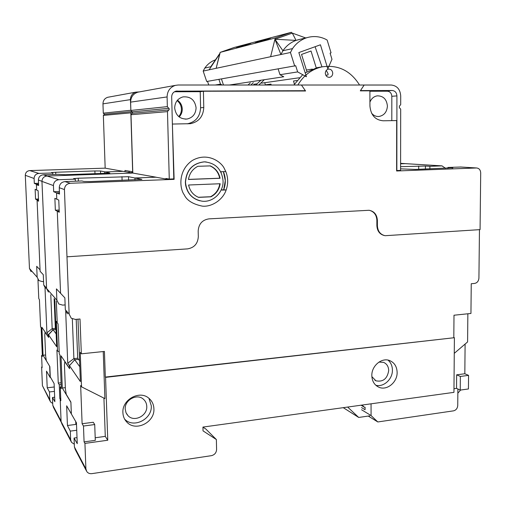 <?xml version="1.0" encoding="UTF-8"?>
<svg xmlns="http://www.w3.org/2000/svg" width="506" height="506" viewBox="0 0 506 506"><rect width="100%" height="100%" fill="white"/><g stroke="black" fill="none" stroke-linecap="round" stroke-linejoin="round"><path stroke-width="0.76" d="M347.647 407.058L358.697 417.444L343.251 407.665M369.804 415.85L358.697 417.444M362.087 405.059L364.415 407.267L361.107 405.198M460.593 390.044L457.848 393.194M38.507 199.857L37.071 199.921L40.05 269.843L36.685 266.314L37.153 277.199L29.468 268.509L31.113 271.697M43.579 281.475L42.232 281.576L38.899 280.583L37.153 277.199M38.57 184.165L36.407 184.247L36.647 189.971L35.129 189.295L35.547 199.124L38.469 198.997M38.532 183.248L34.313 183.406L36.407 184.247M34.313 183.406L34.098 178.498C34.275 175.512 35.869 173.817 38.886 173.419L52.769 172.957L52.833 174.475M37.071 199.921L35.547 199.124M50.777 294.764L52.181 328.672L52.953 329.741L55.97 329.457M52.953 329.741L48.329 334.864L48.608 336.882M50.549 377.381L50.113 377.425L49.645 366.224L43.067 355.25L41.871 327.281L48.418 336.901M54.25 386.982L47.216 387.792L46.508 371.145L50.113 377.425M47.216 387.792L49.455 391.954L49.784 399.696L50.505 401.89L52.713 403.497M54.427 391.372L49.455 391.954M94.983 173.691L94.881 170.958L55.698 172.261L51.498 172.578L52.769 172.957M94.881 170.958L100.523 170.984L105.292 171.926L123.002 171.325L104.679 171.945L109.853 173.001L105.849 173.318L65.293 174.709L58.045 174.298L43.301 174.798C40.214 175.209 38.576 176.955 38.393 180.022L38.627 185.512L36.419 184.62L38.582 184.538M129.055 171.167L129.093 172.407M132.768 171.781L124.957 170.465L124.995 171.679M132.793 172.552L130.384 172.641L105.166 168.156L103.357 115.406L130.833 112.838L132.654 171.787M139.403 91.896L135.861 92.136C132.357 93.313 130.548 95.817 130.421 99.638L130.871 110.39M130.833 112.838L132.015 111.567M54.117 298.591L55.337 328.381L55.964 329.223M29.468 268.509L25.3 175.304C25.464 172.527 26.944 170.958 29.753 170.592L38.886 173.419M105.166 168.156L29.753 170.592M130.75 110.27L103.281 113.161L104.426 114.274L103.357 115.406M103.281 113.161L102.965 103.856C103.066 100.511 104.66 98.322 107.753 97.278L108.714 97.108M42.074 366.97L41.625 367.014L42.106 367.704L41.581 355.49L42.371 356.54L41.144 327.869L40.581 326.806L39.417 299.628L38.772 298.572L37.956 279.59M42.321 355.414L41.581 355.49M45.61 354.991L43.067 355.25M50.05 401.018L42.422 385.68L41.625 367.014M55.337 328.381L52.181 328.672L46.906 332.784L45.021 288.009M48.329 334.864L46.906 332.784M104.426 114.274L131.996 111.548M405.439 163.647L406.128 163.685M56.292 301.089L57.21 322.404M44.471 239.047L46.615 288.85M60.448 399.576L59.828 398.475L59.265 384.775L58.26 383.08L56.906 350.082L57.564 351.05L56.349 321.367L57.165 322.411M54.737 299.305L56.678 346.699L48.525 334.845L48.633 337.445L45.04 332.221L44.775 335.168L45.666 356.23L46.343 360.708M49.854 366.565L50.284 376.919L54.104 383.548L54.857 401.682L52.46 397.495L52.782 405.274L61.081 421.074M45.534 288.471L43.725 284.948L43.288 274.688L40.113 271.317L37.096 200.433L38.564 201.205L38.121 190.718L36.653 190.06L36.419 184.62M57.564 351.05L59.183 351.885M58.26 383.08L61.074 382.757M61.15 384.56L59.265 384.775M59.828 398.475L60.745 398.367M61.163 422.099L53.516 407.494L52.782 405.274M54.673 397.229L52.46 397.495M56.153 333.916L53.117 329.754L48.525 334.845M37.096 200.433L38.526 200.37M53.117 329.754L55.97 329.488M104.729 173.362L104.679 171.945M253.31 82.674L250.85 85.014M250.299 82.921L248.022 85.014M294.726 66.084L290.444 52.491L292.519 48.595C296.016 43.529 300.488 40.006 305.934 38.013L307.306 37.57C313.511 35.837 319.564 36.369 325.466 39.145L327.154 40.075L331.05 52.826L330.102 53.174L331.974 59.291L327.806 68.803L320.431 44.794L298.844 52.573L306.408 76.735L297.642 71.909L295.694 65.729L206.707 81.504L203.178 71.074L204.81 68.063C207.561 64.148 211.11 61.403 215.455 59.834L215.48 59.822M290.444 52.491L280.9 54.528L282.93 50.726C286.345 45.787 290.716 42.34 296.048 40.398L292.323 33.105L274.935 39.234L296.048 40.398L299.678 39.411M270.621 56.716L274.935 39.234L280.9 54.528L209.111 69.809L219.983 53.408L220.066 52.409L234.076 47.507L291.399 32.295L275.245 37.975L275.15 39.158M210.838 66.64L219.8 53.472L216.151 68.31L219.983 53.408M292.114 33.181L291.399 32.295M229.382 85.014L283.752 76.76L279.995 74.711L297.642 71.909M222.134 85.014L220.515 84.16L218.908 79.366M215.164 85.014L220.515 84.16M256.827 83.838L253.829 84.268M299.407 77.741L261.602 83.155M279.995 74.711L278.161 68.987M208.763 85.014L207.523 81.358M255.201 42.883L263.044 40.132L270.672 38.114L262.69 40.923L255.201 42.883M275.245 37.975L220.066 52.409M236.447 47.811L250.729 43.389L236.447 47.811M219.8 53.472L209.111 69.809L203.178 71.074M263.234 40.727L263.044 40.132M244.082 45.717L243.911 45.192M221.438 78.923L223.475 85.014M271.235 85.021L270.963 84.085L265.365 84.85L264.739 82.706M296.971 80.524L293.512 80.998L294.403 84.148M315.099 46.716L321.968 66.874M316.244 67.88L311.019 51.017L301.538 54.446L306.94 71.732M306.408 70.043L312.392 69.082M305.358 90.7L175.943 91.15C173.216 92.016 171.8 93.958 171.679 96.956L173.805 178.903L169.27 179.073L167.48 111.617L169.333 109.106L167.347 106.633L167.094 96.937C167.309 91.023 170.086 87.165 175.424 85.362L178.15 85.008L301.431 85.021L305.358 90.7L302.613 90.998M168.175 178.877L165.747 178.972L155.848 177.208L134.925 177.973L134.982 179.902L134.925 177.973L156.101 177.201L132.806 173.058L131.003 114.717L132.61 112.56L130.871 110.441L130.618 102.123C130.782 97.051 133.186 93.736 137.828 92.181L139.258 91.921M360.474 90.574L364.137 85.027L391.29 85.027C397.02 85.691 400.157 89.296 400.708 95.843L400.695 104.641L399.386 106.152L399.379 107.677L400.682 109.163L400.594 170.408L396.843 170.547L396.919 95.9C396.641 92.623 395.072 90.821 392.207 90.498L360.474 90.574M56.343 301.14L57.222 322.828L58.051 323.884L59.272 353.96L59.948 354.959L61.315 388.671L60.277 386.919L60.84 400.727L60.208 399.607L61.099 421.599L70.669 439.828M65.135 304.909L62.655 305.118L58.848 304.011L56.874 300.153L46.584 288.471L48.424 292.07M46.584 288.471L41.954 181.401C42.143 178.245 43.832 176.449 47.007 176.025L132.806 173.058M70.979 441.34L61.89 423.952L61.118 421.618M60.208 399.607L60.79 399.538M429.885 168.903L429.898 166.316L441.978 165.879L405.268 163.647L400.607 163.805M405.268 163.647L405.774 163.666M178.719 116.582C180.553 114.482 181.452 111.997 181.426 109.132C181.256 105.615 179.813 102.775 177.106 100.618M268.907 85.021L270.191 84.192M258.762 85.014L263.974 80.068M255.732 85.014L260.716 80.416M128.037 415.717L126.007 412.719L125.216 409.088C124.489 399.866 137.183 393.137 143.514 399.297C145.551 401.138 146.639 403.491 146.765 406.35C147.512 415.78 134.235 422.497 128.037 415.717L126.551 413.788M77.994 319.172L80.378 381.581L69.461 365.674L69.575 368.659L64.806 361.727L64.439 364.99L65.4 389.07L66.254 394.345L70.897 402.093L71.365 413.965L66.653 405.799L67.443 425.514L75.843 424.414L75.729 421.561M76.735 430.264L70.315 431.112L67.443 425.514M74.306 444.198L71.491 442.32L70.676 439.822M70.315 431.112L70.657 439.828M71.346 413.965L70.891 402.352L62.308 388.013L61.005 355.807L69.55 368.387L69.442 365.686L67.734 363.207L65.685 311.5M56.874 300.153L56.419 288.882L60.575 293.297L57.279 211.211L60.575 293.297L64.857 297.844L65.331 309.754L67.406 313.821M81.333 353.82L104.426 351.43L105.324 377.071L454.394 337.698L453.945 392.352L202.944 427.077L203.032 430.872L216.372 439.556L216.587 449.505C216.34 452.807 214.62 454.856 211.426 455.666L91.934 473.635C89.733 473.894 88.012 473.205 86.779 471.567L85.9 468.872L84.932 443.401L84.078 441.89L83.477 426.027L82.111 423.731L80.656 385.528L81.542 386.837L80.233 352.404L81.333 353.82L80.011 318.989L75.356 319.412L71.257 318.236L69.139 314.074L64.445 189.573C64.673 185.879 66.628 183.779 70.315 183.267L64.951 181.597C61.378 182.09 59.487 184.121 59.265 187.694L59.518 194.083L56.539 192.875L56.792 199.187L54.869 198.327L55.35 210.192L57.279 211.211L59.215 211.122L57.279 211.211L59.259 212.261L58.772 200.072L56.792 199.187L56.539 192.875L53.68 191.717L53.434 185.569C53.642 182.135 55.464 180.187 58.905 179.719L75.299 179.13L73.572 178.618L78.234 178.22L78.341 181.104M64.951 181.597L81.966 180.971L83.781 181.471L90.757 181.546L141.895 179.402L128.505 176.702L78.234 178.22M167.48 111.617L131.003 114.717M165.924 178.966L165.911 178.479L169.27 179.073M59.17 210.015L55.35 210.192M56.539 192.875L59.468 192.754L56.539 192.875M53.68 191.717L59.417 191.483M75.299 179.13L75.375 181.218M76.197 319.337L77.69 358.204L79.581 360.746M79.815 366.749L74.724 359.76L69.461 365.674L74.724 359.753L78.544 359.349L74.724 359.76L73.889 358.602L72.326 318.888M65.344 387.659L62.308 388.013M67.734 363.207L73.876 358.615M73.876 358.602L77.69 358.204M167.347 106.633L130.871 110.441M61.239 386.805L60.277 386.919M441.978 165.879L445.622 168.321M429.898 166.316L425.419 166.038L425.407 169.074M400.6 166.67L425.419 166.038M221.192 189.914L223.69 189.813L225.303 180.591L223.393 171.654M185.506 182.356C186.448 170.054 192.748 163.229 204.399 161.869C215.575 162.926 221.799 169.27 223.064 180.889C223.576 192.4 213.007 202.678 202.046 201.173C192.097 199.256 186.587 192.982 185.506 182.356M199.908 200.806C192.097 198.624 187.328 193.362 185.607 185.013L185.36 182.331C186.303 170.035 192.596 163.21 204.241 161.85L206.176 161.939M220.686 171.73L225.802 171.578L224.392 168.688C221.495 161.952 207.479 151.686 192.21 160.547C177.625 170.686 179.725 188.858 184.19 194.721C186.739 200.357 192.786 204.165 202.33 206.138C212.046 207.156 223.102 199.509 226.163 189.952L221.957 190.104M325.826 75.261L327.983 74.958L328.103 73.895L326.294 70.372M332.739 73.237C332.613 75.426 331.601 76.779 329.697 77.31C327.135 77.424 325.674 76.058 325.32 73.199C325.44 71.036 326.44 69.683 328.305 69.132C330.905 68.98 332.385 70.347 332.739 73.237M369.924 102.111C371.404 98.531 373.852 96.444 377.274 95.843C383.327 95.843 386.704 99.258 387.406 106.07C386.951 111.997 384.143 115.463 378.988 116.481C376.084 116.677 373.618 115.589 371.587 113.217M378.956 362.087L383.605 362.366C386.85 363.82 388.545 366.553 388.703 370.55C387.337 378.76 383.08 382.182 375.933 380.809L371.866 376.635M122.901 412.706C123.066 416.406 124.375 419.544 126.829 422.105C135.697 432.048 154.981 422.358 153.906 408.721C153.723 404.534 152.116 401.106 149.093 398.443C139.953 389.778 121.864 399.481 122.901 412.706M124.615 419.12C133.476 428.772 152.35 419.183 151.294 405.774L148.96 398.336M371.828 375.591C372.043 381.126 374.339 384.971 378.709 387.141C386.685 391.056 397.457 382.365 397.128 372.403C396.913 366.61 394.446 362.675 389.74 360.601C381.859 357.198 371.493 365.8 371.828 375.591M375.806 385.237C383.592 387.507 392.675 379.158 392.409 370.088C392.333 365.895 390.872 362.568 388.032 360.108M179.168 116.943C181.256 114.78 182.286 112.155 182.268 109.056C182.071 105.292 180.471 102.338 177.467 100.182M196.088 107.816C195.765 113.964 192.742 117.708 187.018 119.036C179.858 119.169 175.746 115.494 174.678 108.012C174.924 102.18 177.714 98.468 183.033 96.886C190.572 96.336 194.924 99.979 196.088 107.816M223.475 171.838C225.859 177.777 225.929 183.773 223.69 189.813L226.163 189.952C228.288 183.754 228.168 177.631 225.802 171.578M70.315 183.267L174.121 179.358L171.895 178.972M174.121 179.358L172.382 124.059M172.685 124.046L190.503 123.679C198.858 121.845 203.279 116.45 203.773 107.493L203.418 91.238L305.573 90.991L301.437 85.021L364.156 85.027L360.304 90.859L369.899 90.833L369.93 105.994C370.772 115.083 375.161 120.011 383.099 120.782L396.672 120.573L396.622 170.984L476.582 167.973C479.125 168.277 480.498 169.927 480.7 172.932L480.067 229.629L385.167 235.701C380.367 234.626 377.773 231.305 377.394 225.746L376.875 225.644L376.869 220.325C376.54 214.961 374.06 211.628 369.424 210.325M203.418 91.238L200.224 91.694L174.444 91.763M187.119 123.825L187.448 123.78C195.721 121.971 200.104 116.633 200.591 107.772L200.224 91.694M67.083 256.808L187.511 248.882C194.215 247.75 197.814 243.69 198.314 236.707L198.181 230.97C198.694 223.962 202.273 219.927 208.921 218.87L369.07 210.281C374.2 211.236 376.97 214.614 377.387 220.42L377.394 225.746M220.799 171.73L221.173 172.71M453.812 337.477L453.996 315.219L470.947 313.461L471.244 283.739L474.59 283.436C477.19 282.905 478.632 281.115 478.923 278.079L479.46 229.667M384.307 235.537C379.696 234.329 377.217 231.033 376.875 225.644M71.365 413.965L76.444 422.801L77.254 443.673L74.059 438.038L74.414 446.969L85.9 468.872M467.86 313.783L467.588 341.929L454.268 353.346M465.103 344.061L464.824 373.751L468.569 375.37L468.429 388.962L460.232 390.094L456.538 388.368L453.977 388.722M457.879 388.994L457.74 405.508C457.462 408.412 456.064 410.189 453.534 410.847L377.811 421.953L371.081 415.571L371.056 403.82M454.394 337.698L105.564 377.368L105.324 377.071M81.542 386.837L104.894 398.601L103.237 351.556M105.564 377.368L107.765 440.239L105.28 436.381L103.932 398.121M82.111 423.731L93.268 422.27L94.717 424.553L83.477 426.027M95.198 437.76L105.28 436.381M84.078 441.89L95.292 440.346L94.717 424.553M84.932 443.401L107.765 440.239M86.222 470.498L75.242 449.499L74.414 446.969M77.02 437.639L74.059 438.038M452.794 168.03L447.93 167.454L460.877 167.018M365.066 407.172L365.073 409.721L361.55 407.583M468.569 375.37L460.359 376.451L460.232 390.094M456.538 388.368L456.652 374.82L464.824 373.751M202.944 427.14L205.828 429.018L216.372 439.556M452.794 167.764L415.534 169.44L400.594 168.859M391.808 120.643L391.821 96.285C391.555 93.205 390.075 91.51 387.375 91.206L369.899 91.251M447.924 168.232L447.93 167.454M361.556 409.746L371.081 415.571M377.811 421.953L368.273 416.071M460.359 376.451L456.652 374.82M359.557 85.027C350.373 70.454 337.761 64.426 321.715 66.925C311.588 69.322 303.644 75.35 297.876 85.021M320.665 67.096L317.167 67.665L305.194 72.851M302.708 74.698L293.872 85.021M219.8 183.754C218.794 189.68 215.714 194 210.566 196.726L198.371 197.277M188.593 185.006L220.18 183.735C219.193 189.706 216.106 194.057 210.926 196.802L198.586 197.365C193.222 195.082 189.889 190.964 188.593 185.006M210.566 196.726L210.926 196.802M210.015 165.898C215.259 168.27 218.484 172.382 219.699 178.213L188.472 179.396M220.072 178.27L188.46 179.466C189.465 173.406 192.603 169.017 197.871 166.297L210.262 165.892C215.569 168.251 218.839 172.375 220.072 178.27L219.699 178.213M55.698 172.261L55.78 174.374M100.523 170.984L100.605 173.501M102.965 103.856L130.421 99.638M42.422 385.68L49.784 399.696M34.098 178.498L25.3 175.304M47.216 176.018L43.301 174.798M43.725 284.948L46.527 288.129M41.954 181.312L38.393 180.022M405.603 163.64L400.607 163.337L405.458 163.647M210.768 66.741L204.81 68.063M292.519 48.595L282.93 50.726L274.935 39.234M168.979 108.271L132.3 111.845M392.207 90.498L384.162 91.219M396.919 95.9L391.821 96.292M177.201 90.998L175.557 91.257M53.434 185.569L41.954 181.401M58.905 179.719L47.007 176.025M128.613 180.136L128.505 176.702M122.085 180.383L121.965 176.651M169.023 109.947L132.344 113.281M167.094 96.937L130.618 102.123M418.702 166.025L418.69 169.32M203.773 107.493L200.591 107.772M65.331 309.754L69.139 314.074M64.445 189.573L59.265 187.694M377.387 220.42L376.869 220.325M460.327 166.999L476.424 167.979M107.753 97.278L135.861 92.136M307.306 37.57L297.395 39.961M305.713 37.95L292.323 33.105M137.828 92.181L175.424 85.362M405.407 163.647L442.13 165.879M329.33 77.361L329.697 77.31M378.988 116.481L378.058 116.513M375.933 380.809L374.889 380.253M124.71 419.284L126.829 422.105M377.21 386.331L378.709 387.141M187.018 119.036L185.164 119.131M476.582 167.973L460.479 166.993M187.448 123.78L190.503 123.679M321.715 66.925L317.167 67.665"/></g></svg>
